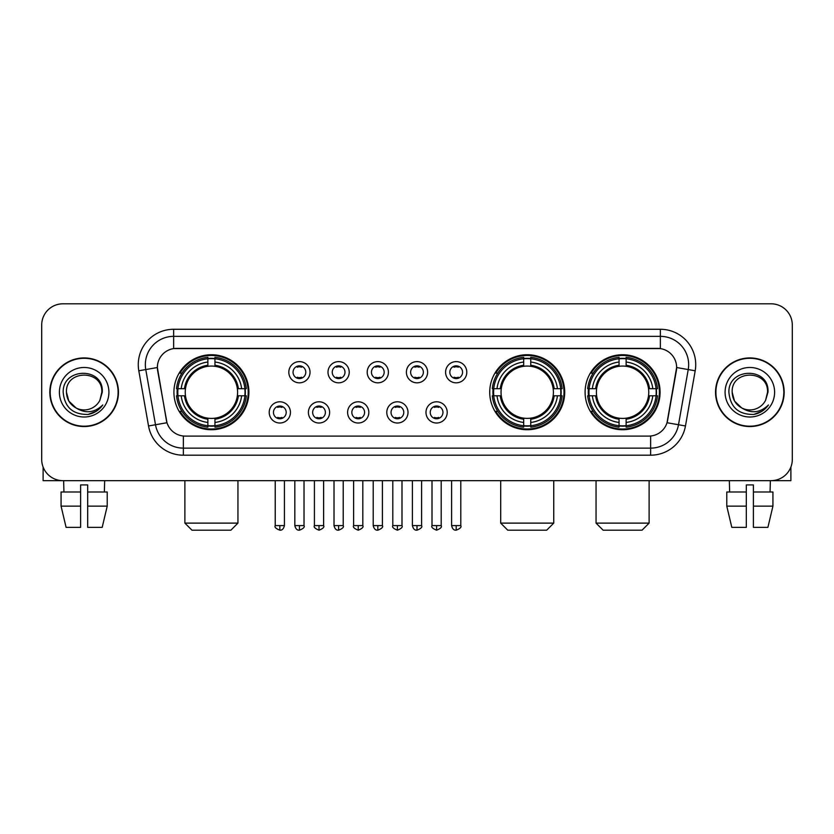 <?xml version="1.0" encoding="UTF-8"?>
<svg xmlns="http://www.w3.org/2000/svg" width="834" height="834" viewBox="0 0 834 834"><rect width="100%" height="100%" fill="white"/><g stroke="black" fill="none" stroke-linecap="round" stroke-linejoin="round"><path stroke-width="1.25" d="M489.725 392.241A37.499 37.499 0 0 0 527.224 429.729A37.499 37.499 0 0 0 564.712 392.241A37.499 37.499 0 0 0 527.224 354.742A37.499 37.499 0 0 0 489.725 392.241M585.093 392.241A37.499 37.499 0 0 0 622.581 429.729A37.499 37.499 0 0 0 660.08 392.241A37.499 37.499 0 0 0 622.581 354.742A37.499 37.499 0 0 0 585.093 392.241M173.92 392.241A37.499 37.499 0 0 0 211.419 429.729A37.499 37.499 0 0 0 248.907 392.241A37.499 37.499 0 0 0 211.419 354.742A37.499 37.499 0 0 0 173.92 392.241M290.441 412.403A10.613 10.613 0 0 1 279.828 423.015A10.613 10.613 0 0 1 269.215 412.403A10.613 10.613 0 0 1 279.828 401.79A10.613 10.613 0 0 1 290.441 412.403M273.458 412.403A6.37 6.37 0 0 0 279.828 418.772A6.37 6.37 0 0 0 286.198 412.403A6.37 6.37 0 0 0 279.828 406.033A6.37 6.37 0 0 0 273.458 412.403M329.628 412.403A10.613 10.613 0 0 1 319.015 423.015A10.613 10.613 0 0 1 308.403 412.403A10.613 10.613 0 0 1 319.015 401.79A10.613 10.613 0 0 1 329.628 412.403M312.656 412.403A6.37 6.37 0 0 0 319.015 418.772A6.37 6.37 0 0 0 325.385 412.403A6.37 6.37 0 0 0 319.015 406.033A6.37 6.37 0 0 0 312.656 412.403M368.826 412.403A10.613 10.613 0 0 1 358.213 423.015A10.613 10.613 0 0 1 347.601 412.403A10.613 10.613 0 0 1 358.213 401.79A10.613 10.613 0 0 1 368.826 412.403M351.844 412.403A6.37 6.37 0 0 0 358.213 418.772A6.37 6.37 0 0 0 364.583 412.403A6.37 6.37 0 0 0 358.213 406.033A6.37 6.37 0 0 0 351.844 412.403M408.014 412.403A10.613 10.613 0 0 1 397.401 423.015A10.613 10.613 0 0 1 386.788 412.403A10.613 10.613 0 0 1 397.401 401.79A10.613 10.613 0 0 1 408.014 412.403M391.042 412.403A6.37 6.37 0 0 0 397.401 418.772A6.37 6.37 0 0 0 403.771 412.403A6.37 6.37 0 0 0 397.401 406.033A6.37 6.37 0 0 0 391.042 412.403M447.212 412.403A10.613 10.613 0 0 1 436.599 423.015A10.613 10.613 0 0 1 425.986 412.403A10.613 10.613 0 0 1 436.599 401.79A10.613 10.613 0 0 1 447.212 412.403M430.229 412.403A6.37 6.37 0 0 0 436.599 418.772A6.37 6.37 0 0 0 442.958 412.403A6.37 6.37 0 0 0 436.599 406.033A6.37 6.37 0 0 0 430.229 412.403M310.029 372.214A10.613 10.613 0 0 1 299.427 382.827A10.613 10.613 0 0 1 288.814 372.214A10.613 10.613 0 0 1 299.427 361.612A10.613 10.613 0 0 1 310.029 372.214M293.057 372.214A6.37 6.37 0 0 0 299.427 378.584A6.37 6.37 0 0 0 305.786 372.214A6.37 6.37 0 0 0 299.427 365.855A6.37 6.37 0 0 0 293.057 372.214M349.227 372.214A10.613 10.613 0 0 1 338.614 382.827A10.613 10.613 0 0 1 328.002 372.214A10.613 10.613 0 0 1 338.614 361.612A10.613 10.613 0 0 1 349.227 372.214M332.245 372.214A6.37 6.37 0 0 0 338.614 378.584A6.37 6.37 0 0 0 344.984 372.214A6.37 6.37 0 0 0 338.614 365.855A6.37 6.37 0 0 0 332.245 372.214M388.415 372.214A10.613 10.613 0 0 1 377.812 382.827A10.613 10.613 0 0 1 367.2 372.214A10.613 10.613 0 0 1 377.812 361.612A10.613 10.613 0 0 1 388.415 372.214M371.443 372.214A6.37 6.37 0 0 0 377.812 378.584A6.37 6.37 0 0 0 384.172 372.214A6.37 6.37 0 0 0 377.812 365.855A6.37 6.37 0 0 0 371.443 372.214M427.613 372.214A10.613 10.613 0 0 1 417 382.827A10.613 10.613 0 0 1 406.387 372.214A10.613 10.613 0 0 1 417 361.612A10.613 10.613 0 0 1 427.613 372.214M410.63 372.214A6.37 6.37 0 0 0 417 378.584A6.37 6.37 0 0 0 423.37 372.214A6.37 6.37 0 0 0 417 365.855A6.37 6.37 0 0 0 410.63 372.214M466.8 372.214A10.613 10.613 0 0 1 456.188 382.827A10.613 10.613 0 0 1 445.585 372.214A10.613 10.613 0 0 1 456.188 361.612A10.613 10.613 0 0 1 466.8 372.214M449.828 372.214A6.37 6.37 0 0 0 456.188 378.584A6.37 6.37 0 0 0 462.557 372.214A6.37 6.37 0 0 0 456.188 365.855A6.37 6.37 0 0 0 449.828 372.214M148.535 425.976L138.809 370.796A35.372 35.372 0 0 1 173.639 329.274L660.361 329.274A35.372 35.372 0 0 1 695.191 370.796L685.465 425.976A35.372 35.372 0 0 1 650.635 455.197L183.365 455.197A35.372 35.372 0 0 1 148.535 425.976L166.977 422.723L157.657 370.796A19.099 19.099 0 0 1 176.464 348.383L657.536 348.383A19.099 19.099 0 0 1 676.343 370.796L667.607 420.315A19.099 19.099 0 0 1 648.8 436.099L185.2 436.099A19.099 19.099 0 0 1 166.393 420.315L157.365 367.523L145.773 369.566A28.293 28.293 0 0 1 173.639 336.352L660.361 336.352A28.293 28.293 0 0 1 688.227 369.566L678.501 424.746A28.293 28.293 0 0 1 650.635 448.129L183.365 448.129A28.293 28.293 0 0 1 155.499 424.746L145.773 369.566A28.293 28.293 0 0 1 145.345 364.646M177.288 395.775A34.309 34.309 0 0 1 177.288 388.707M588.46 395.775A34.309 34.309 0 0 1 588.46 388.707M493.092 395.775A34.309 34.309 0 0 1 493.092 388.707M49.831 392.241A34.309 34.309 0 0 0 84.151 426.549A34.309 34.309 0 0 0 118.459 392.241A34.309 34.309 0 0 0 84.151 357.932A34.309 34.309 0 0 0 49.831 392.241M715.541 392.241A34.309 34.309 0 0 0 749.849 426.549A34.309 34.309 0 0 0 784.168 392.241A34.309 34.309 0 0 0 749.849 357.932A34.309 34.309 0 0 0 715.541 392.241M173.639 329.274L173.639 348.591L660.361 348.591L660.361 329.274M157.365 367.481L157.574 364.646M648.8 436.099L185.2 436.099M695.191 370.796L676.635 367.523L667.023 422.723L685.465 425.976M667.607 420.315L667.492 420.92M166.508 420.92L166.393 420.315M792.3 325.031A21.225 21.225 0 0 0 771.075 303.805L62.925 303.805A21.225 21.225 0 0 0 41.7 325.031L41.7 459.451A21.225 21.225 0 0 0 62.925 480.665L771.075 480.665A21.225 21.225 0 0 0 792.3 459.451L792.3 325.031L792.3 459.451M41.7 325.031L41.7 459.451M771.075 303.805L62.925 303.805M62.925 480.665L771.075 480.665M118.105 392.241A33.954 33.954 0 0 0 84.151 358.286A33.954 33.954 0 0 0 50.186 392.241A33.954 33.954 0 0 0 84.151 426.195A33.954 33.954 0 0 0 118.105 392.241M76.071 407.972L68.826 401.081L66.459 392.241C65.375 369.42 102.916 369.42 101.831 392.241L99.892 400.289L102.259 392.241C104.01 366.699 62.414 367.325 63.186 392.241C64.593 407.284 72.892 414.686 88.07 414.446C94.242 413.257 99.142 410.099 102.759 404.97C94.596 412.809 85.746 413.831 76.207 408.045A17.691 17.691 0 0 0 99.892 400.289L101.831 392.48M76.207 408.045C70.025 404.636 66.772 399.361 66.459 392.241M59.391 392.241A24.759 24.759 0 0 0 84.151 417A24.759 24.759 0 0 0 108.91 392.241A24.759 24.759 0 0 0 84.151 367.481A24.759 24.759 0 0 0 59.391 392.241M102.707 405.043L96.442 411.141M96.296 411.235L88.175 414.425M43.118 467.071L43.118 480.665L125.183 480.665M61.07 491.987L61.07 506.134L66.094 527.359L61.07 506.134L61.07 491.987L80.606 491.987L80.606 484.919L87.685 484.919L87.685 491.987L107.221 491.987L107.221 506.134L102.196 527.359L107.221 506.134L87.685 506.134L87.685 491.987M104.667 480.665L104.354 491.987M80.606 491.987L80.606 527.359L66.094 527.359M61.07 506.134L80.606 506.134M102.196 527.359L87.685 527.359L87.685 506.134M63.634 480.665L63.937 491.987M783.814 392.241A33.954 33.954 0 0 0 749.849 358.286A33.954 33.954 0 0 0 715.895 392.241A33.954 33.954 0 0 0 749.849 426.195A33.954 33.954 0 0 0 783.814 392.241M741.676 407.92L734.535 401.081L732.169 392.241C731.084 369.42 768.625 369.42 767.541 392.241L765.602 400.289L767.968 392.241C769.719 366.699 728.113 367.325 728.895 392.241C730.303 407.284 738.601 414.686 753.769 414.446C759.951 413.257 764.851 410.099 768.468 404.97C760.306 412.809 751.455 413.831 741.916 408.045L741.895 408.034A17.691 17.691 0 0 0 765.602 400.289L767.541 392.48M741.916 408.045C735.734 404.636 732.481 399.361 732.169 392.241M725.09 392.241A24.759 24.759 0 0 0 749.849 417A24.759 24.759 0 0 0 774.609 392.241A24.759 24.759 0 0 0 749.849 367.481A24.759 24.759 0 0 0 725.09 392.241M768.416 405.043L762.14 411.141M761.995 411.235L753.884 414.425M230.872 530.195L191.966 530.195L184.887 523.116L237.951 523.116L230.872 530.195M237.356 395.775A26.177 26.177 0 0 0 214.953 366.303L214.953 366.303A26.177 26.177 0 0 0 185.482 395.775A26.177 26.177 0 0 0 237.356 395.775L238.399 395.775L237.356 395.775A26.177 26.177 0 0 1 214.953 418.178L214.953 422.452A30.42 30.42 0 0 0 241.631 395.775L246.322 395.775A35.091 35.091 0 0 1 214.953 427.154L214.953 425.726A33.673 33.673 0 0 0 244.904 395.775M177.996 395.775A33.6 33.6 0 0 1 177.996 388.707M214.953 358.818A33.6 33.6 0 0 0 207.875 358.818M244.831 388.707A33.6 33.6 0 0 1 244.831 395.775M246.322 388.707A35.091 35.091 0 0 0 214.953 357.327L214.953 358.756A33.673 33.673 0 0 1 244.904 388.707L246.322 388.707M176.506 395.775A35.091 35.091 0 0 0 207.875 427.154L207.875 425.726A33.673 33.673 0 0 1 177.923 395.775L176.506 395.775M244.904 388.707L241.631 388.707A30.42 30.42 0 0 0 214.953 362.029L214.953 358.756M214.953 425.726L214.953 422.452M177.923 395.775L181.207 395.775A30.42 30.42 0 0 0 207.875 422.452L207.875 425.726M214.953 362.029L214.953 365.261A27.209 27.209 0 0 1 238.399 388.707L241.631 388.707M241.631 395.775L238.399 395.775A27.209 27.209 0 0 1 214.953 419.221M207.875 422.452L207.875 418.178A26.177 26.177 0 0 1 185.482 395.775L181.207 395.775M237.356 388.707L238.399 388.707M214.953 425.653A33.6 33.6 0 0 1 207.875 425.653M207.875 357.327A35.091 35.091 0 0 0 176.506 388.707L177.923 388.707A33.673 33.673 0 0 1 207.875 358.756L207.875 357.327M207.875 358.756L207.875 362.029A30.42 30.42 0 0 0 181.207 388.707L177.923 388.707M207.875 366.262L207.875 362.029M181.207 388.707L184.439 388.707A27.209 27.209 0 0 1 207.875 365.261M207.875 418.178L207.875 419.221A27.209 27.209 0 0 1 184.439 395.775M181.979 373.142L179.977 373.142A36.79 36.79 0 0 1 248.198 392.241A36.79 36.79 0 0 1 179.977 411.339L181.979 411.339M546.677 530.195L507.77 530.195L500.692 523.116L553.745 523.116L546.677 530.195M553.15 395.775A26.177 26.177 0 0 0 530.758 366.303L530.758 366.303A26.177 26.177 0 0 0 501.286 395.775A26.177 26.177 0 0 0 553.15 395.775L554.203 395.775L553.15 395.775A26.177 26.177 0 0 1 530.758 418.178L530.758 422.452A30.42 30.42 0 0 0 557.435 395.775L562.126 395.775A35.091 35.091 0 0 1 530.758 427.154L530.758 425.726A33.673 33.673 0 0 0 560.709 395.775M493.801 395.775A33.6 33.6 0 0 1 493.801 388.707M530.758 358.818A33.6 33.6 0 0 0 523.679 358.818M560.636 388.707A33.6 33.6 0 0 1 560.636 395.775M562.126 388.707A35.091 35.091 0 0 0 530.758 357.327L530.758 358.756A33.673 33.673 0 0 1 560.709 388.707L562.126 388.707M492.31 395.775A35.091 35.091 0 0 0 523.679 427.154L523.679 425.726A33.673 33.673 0 0 1 493.728 395.775L492.31 395.775M560.709 388.707L557.435 388.707A30.42 30.42 0 0 0 530.758 362.029L530.758 358.756M530.758 425.726L530.758 422.452M493.728 395.775L497.001 395.775A30.42 30.42 0 0 0 523.679 422.452L523.679 425.726M530.758 362.029L530.758 365.261A27.209 27.209 0 0 1 554.203 388.707L557.435 388.707M557.435 395.775L554.203 395.775A27.209 27.209 0 0 1 530.758 419.221M523.679 422.452L523.679 418.178A26.177 26.177 0 0 1 501.286 395.775L497.001 395.775M553.15 388.707L554.203 388.707M530.758 425.653A33.6 33.6 0 0 1 523.679 425.653M523.679 357.327A35.091 35.091 0 0 0 492.31 388.707L493.728 388.707A33.673 33.673 0 0 1 523.679 358.756L523.679 357.327M523.679 358.756L523.679 362.029A30.42 30.42 0 0 0 497.001 388.707L493.728 388.707M523.679 366.262L523.679 362.029M497.001 388.707L500.244 388.707A27.209 27.209 0 0 1 523.679 365.261M523.679 418.178L523.679 419.221A27.209 27.209 0 0 1 500.244 395.775M497.783 373.142L495.782 373.142A36.79 36.79 0 0 1 564.003 392.241A36.79 36.79 0 0 1 495.782 411.339L497.783 411.339M642.034 530.195L603.128 530.195L596.049 523.116L649.113 523.116L642.034 530.195M648.518 395.775A26.177 26.177 0 0 0 626.125 366.303L626.125 366.303A26.177 26.177 0 0 0 596.644 395.775A26.177 26.177 0 0 0 648.518 395.775L649.561 395.775L648.518 395.775A26.177 26.177 0 0 1 626.125 418.178L626.125 422.452A30.42 30.42 0 0 0 652.793 395.775L657.494 395.775A35.091 35.091 0 0 1 626.125 427.154L626.125 425.726A33.673 33.673 0 0 0 656.077 395.775M589.169 395.775A33.6 33.6 0 0 1 589.169 388.707M626.125 358.818A33.6 33.6 0 0 0 619.047 358.818M656.004 388.707A33.6 33.6 0 0 1 656.004 395.775M657.494 388.707A35.091 35.091 0 0 0 626.125 357.327L626.125 358.756A33.673 33.673 0 0 1 656.077 388.707L657.494 388.707M587.678 395.775A35.091 35.091 0 0 0 619.047 427.154L619.047 425.726A33.673 33.673 0 0 1 589.096 395.775L587.678 395.775M656.077 388.707L652.793 388.707A30.42 30.42 0 0 0 626.125 362.029L626.125 358.756M626.125 425.726L626.125 422.452M589.096 395.775L592.369 395.775A30.42 30.42 0 0 0 619.047 422.452L619.047 425.726M626.125 362.029L626.125 365.261A27.209 27.209 0 0 1 649.561 388.707L652.793 388.707M652.793 395.775L649.561 395.775A27.209 27.209 0 0 1 626.125 419.221M619.047 422.452L619.047 418.178A26.177 26.177 0 0 1 596.644 395.775L592.369 395.775M648.518 388.707L649.561 388.707M626.125 425.653A33.6 33.6 0 0 1 619.047 425.653M619.047 357.327A35.091 35.091 0 0 0 587.678 388.707L589.096 388.707A33.673 33.673 0 0 1 619.047 358.756L619.047 357.327M619.047 358.756L619.047 362.029A30.42 30.42 0 0 0 592.369 388.707L589.096 388.707M619.047 366.262L619.047 362.029M592.369 388.707L595.601 388.707A27.209 27.209 0 0 1 619.047 365.261M619.047 418.178L619.047 419.221A27.209 27.209 0 0 1 595.601 395.775M593.151 373.142L591.139 373.142A36.79 36.79 0 0 1 659.371 392.241A36.79 36.79 0 0 1 591.139 411.339L593.151 411.339M297.3 378.219L297.3 377.218A5.431 5.431 0 0 0 301.543 377.218L301.543 378.219M301.543 366.22L301.543 367.221A5.431 5.431 0 0 0 297.3 367.221L297.3 366.22M336.488 378.219L336.488 377.218A5.431 5.431 0 0 0 340.741 377.218L340.741 378.219M340.741 366.22L340.741 367.221A5.431 5.431 0 0 0 336.488 367.221L336.488 366.22M375.686 378.219L375.686 377.218A5.431 5.431 0 0 0 379.929 377.218L379.929 378.219M379.929 366.22L379.929 367.221A5.431 5.431 0 0 0 375.686 367.221L375.686 366.22M414.873 378.219L414.873 377.218A5.431 5.431 0 0 0 419.127 377.218L419.127 378.219M419.127 366.22L419.127 367.221A5.431 5.431 0 0 0 414.873 367.221L414.873 366.22M454.071 378.219L454.071 377.218A5.431 5.431 0 0 0 458.314 377.218L458.314 378.219M458.314 366.22L458.314 367.221A5.431 5.431 0 0 0 454.071 367.221L454.071 366.22M277.701 418.407L277.701 417.396A5.431 5.431 0 0 0 281.944 417.396L281.944 418.407M281.944 406.398L281.944 407.409A5.431 5.431 0 0 0 277.701 407.409L277.701 406.398M316.899 418.407L316.899 417.396A5.431 5.431 0 0 0 321.142 417.396L321.142 418.407M321.142 406.398L321.142 407.409A5.431 5.431 0 0 0 316.899 407.409L316.899 406.398M356.087 418.407L356.087 417.396A5.431 5.431 0 0 0 360.33 417.396L360.33 418.407M360.33 406.398L360.33 407.409A5.431 5.431 0 0 0 356.087 407.409L356.087 406.398M395.285 418.407L395.285 417.396A5.431 5.431 0 0 0 399.528 417.396L399.528 418.407M399.528 406.398L399.528 407.409A5.431 5.431 0 0 0 395.285 407.409L395.285 406.398M434.472 418.407L434.472 417.396A5.431 5.431 0 0 0 438.715 417.396L438.715 418.407M438.715 406.398L438.715 407.409A5.431 5.431 0 0 0 434.472 407.409L434.472 406.398M790.882 467.071L790.882 480.665L708.817 480.665M746.315 491.987L746.315 506.134L726.779 506.134L731.804 527.359L726.779 506.134L726.779 491.987L746.315 491.987L746.315 484.919L753.394 484.919L753.394 491.987L772.93 491.987L772.93 506.134L767.905 527.359L772.93 506.134L753.394 506.134L753.394 491.987M770.366 480.665L770.063 491.987M746.315 506.134L746.315 527.359L731.804 527.359M767.905 527.359L753.394 527.359L753.394 506.134M729.333 480.665L729.646 491.987M650.635 436.015L650.635 455.197M183.365 455.197L183.365 436.015M138.809 370.796L145.773 369.566M207.875 425.976A33.923 33.923 0 0 0 214.953 425.976M245.154 395.775A33.923 33.923 0 0 0 245.154 388.707M214.953 358.505A33.923 33.923 0 0 0 207.875 358.505M523.679 425.976A33.923 33.923 0 0 0 530.758 425.976M560.959 395.775A33.923 33.923 0 0 0 560.959 388.707M530.758 358.505A33.923 33.923 0 0 0 523.679 358.505M619.047 425.976A33.923 33.923 0 0 0 626.125 425.976M656.316 395.775A33.923 33.923 0 0 0 656.316 388.707M626.125 358.505A33.923 33.923 0 0 0 619.047 358.505M299.427 525.597L294.819 525.597C295.622 528.871 297.165 530.403 299.427 530.195L299.427 525.597L304.024 525.597L304.024 480.665M338.614 525.597L334.017 525.597C334.82 528.871 336.352 530.403 338.614 530.195L338.614 525.597L343.212 525.597L343.212 480.665M377.812 525.597L373.205 525.597C374.007 528.871 375.54 530.403 377.812 530.195L377.812 525.597L382.41 525.597L382.41 480.665M417 525.597L412.403 525.597C413.205 528.871 414.738 530.403 417 530.195L417 525.597L421.597 525.597L421.597 480.665M456.188 525.597L451.59 525.597C452.393 528.871 453.925 530.403 456.188 530.195L456.188 525.597L460.795 525.597L460.795 480.665M279.828 525.597L275.23 525.597C274.292 527.067 275.825 528.6 279.828 530.195L279.828 525.597L284.425 525.597L284.425 480.665M319.015 525.597L314.418 525.597C313.49 527.067 315.023 528.6 319.015 530.195L319.015 525.597L323.613 525.597L323.613 480.665M358.213 525.597L353.616 525.597C352.678 527.067 354.21 528.6 358.213 530.195L358.213 525.597L362.811 525.597L362.811 480.665M397.401 525.597L392.804 525.597C391.876 527.067 393.408 528.6 397.401 530.195L397.401 525.597L401.998 525.597L401.998 480.665M436.599 525.597L432.002 525.597C431.063 527.067 432.596 528.6 436.599 530.195L436.599 525.597L441.196 525.597L441.196 480.665M237.951 480.665L237.951 523.116M184.887 480.665L184.887 523.116M553.745 480.665L553.745 523.116M500.692 480.665L500.692 523.116M649.113 480.665L649.113 523.116M596.049 480.665L596.049 523.116M294.819 525.597L294.819 480.665M304.024 525.597C304.952 527.067 303.42 528.6 299.427 530.195M334.017 525.597L334.017 480.665M343.212 525.597C344.15 527.067 342.618 528.6 338.614 530.195M373.205 525.597L373.205 480.665M382.41 525.597C383.338 527.067 381.805 528.6 377.812 530.195M412.403 525.597L412.403 480.665M421.597 525.597C422.536 527.067 421.003 528.6 417 530.195M451.59 525.597L451.59 480.665M460.795 525.597C461.723 527.067 460.191 528.6 456.188 530.195M275.23 525.597L275.23 480.665M284.425 525.597C283.623 528.871 282.09 530.403 279.828 530.195M314.418 525.597L314.418 480.665M323.613 525.597C324.551 527.067 323.019 528.6 319.015 530.195M353.616 525.597L353.616 480.665M362.811 525.597C363.739 527.067 362.206 528.6 358.213 530.195M392.804 525.597L392.804 480.665M401.998 525.597C402.937 527.067 401.404 528.6 397.401 530.195M432.002 525.597L432.002 480.665M441.196 525.597C442.124 527.067 440.592 528.6 436.599 530.195"/></g></svg>
